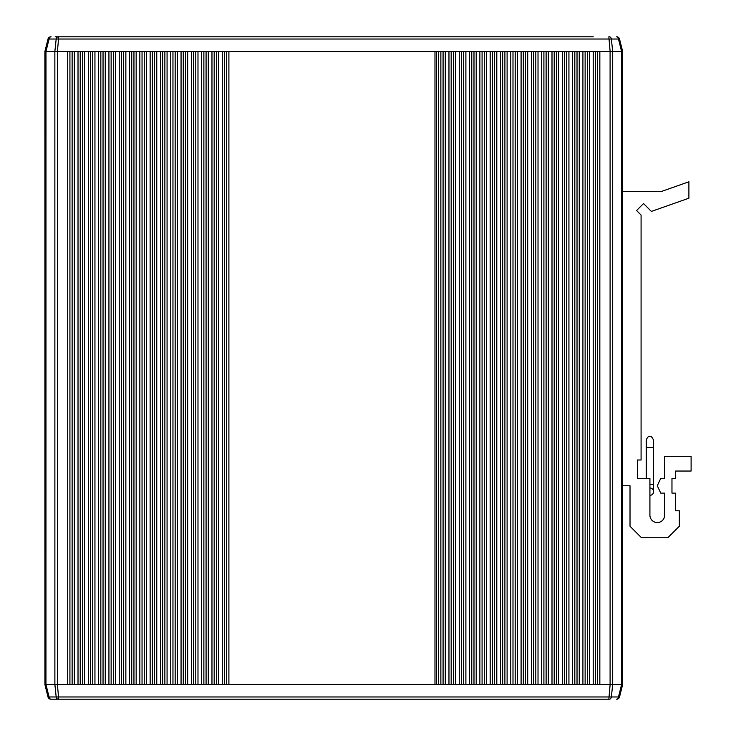 <?xml version="1.0" encoding="UTF-8"?>
<svg xmlns="http://www.w3.org/2000/svg" width="736" height="736" viewBox="0 0 736 736"><rect width="100%" height="100%" fill="white"/><g stroke="black" fill="none" stroke-linecap="round" stroke-linejoin="round"><path stroke-width="1.1" d="M67.712 51.52L67.712 684.48L44.896 684.48L45.945 684.48L45.972 51.52L44.896 51.52L622.628 51.52M55.2 36.8L593.216 36.8M619.537 39.026L622.656 51.52L621.607 51.52L618.488 39.026A2.944 2.079 90 0 0 616.464 36.8L616.676 36.8A2.944 2.944 0 0 1 619.537 39.026L48.015 39.026A2.944 2.944 90 0 1 50.876 36.8L51.088 36.8A2.944 2.079 90 0 0 49.064 39.026L45.945 51.52M50.876 36.8A2.944 2.944 90 0 0 48.015 39.026L44.896 51.52L44.924 684.48M69.92 684.48L69.92 51.52M74.336 51.52L74.336 684.48L67.712 684.48M72.128 684.48L72.128 51.52M78.016 51.52L78.016 684.48L74.336 684.48M80.224 684.48L80.224 51.52M84.64 51.52L84.64 684.48L78.016 684.48M82.432 684.48L82.432 51.52M88.32 51.52L88.32 684.48L84.64 684.48M90.528 684.48L90.528 51.52M94.944 51.52L94.944 684.48L88.32 684.48M92.736 684.48L92.736 51.52M98.624 51.52L98.624 684.48L94.944 684.48M100.832 684.48L100.832 51.52M105.248 51.52L105.248 684.48L98.624 684.48M103.04 684.48L103.04 51.52M108.928 51.52L108.928 684.48L105.248 684.48M111.136 684.48L111.136 51.52M115.552 51.52L115.552 684.48L108.928 684.48M113.344 684.48L113.344 51.52M119.232 51.52L119.232 684.48L115.552 684.48M121.44 684.48L121.44 51.52M125.856 51.52L125.856 684.48L119.232 684.48M123.648 684.48L123.648 51.52M129.536 51.52L129.536 684.48L125.856 684.48M131.744 684.48L131.744 51.52M136.16 51.52L136.16 684.48L129.536 684.48M133.952 684.48L133.952 51.52M139.84 51.52L139.84 684.48L136.16 684.48M142.048 684.48L142.048 51.52M146.464 51.52L146.464 684.48L139.84 684.48M144.256 684.48L144.256 51.52M150.144 51.52L150.144 684.48L146.464 684.48M152.352 684.48L152.352 51.52M156.768 51.52L156.768 684.48L150.144 684.48M154.56 684.48L154.56 51.52M160.448 51.52L160.448 684.48L156.768 684.48M162.656 684.48L162.656 51.52M167.072 51.52L167.072 684.48L160.448 684.48M164.864 684.48L164.864 51.52M170.752 51.52L170.752 684.48L167.072 684.48M172.96 684.48L172.96 51.52M177.376 51.52L177.376 684.48L170.752 684.48M175.168 684.48L175.168 51.52M181.056 51.52L181.056 684.48L177.376 684.48M183.264 684.48L183.264 51.52M187.68 51.52L187.68 684.48L181.056 684.48M185.472 684.48L185.472 51.52M191.36 51.52L191.36 684.48L187.68 684.48M193.568 684.48L193.568 51.52M197.984 51.52L197.984 684.48L191.36 684.48M195.776 684.48L195.776 51.52M201.664 51.52L201.664 684.48L197.984 684.48M203.872 684.48L203.872 51.52M208.288 51.52L208.288 684.48L201.664 684.48M206.08 684.48L206.08 51.52M211.968 51.52L211.968 684.48L208.288 684.48M214.176 684.48L214.176 51.52M218.592 51.52L218.592 684.48L211.968 684.48M216.384 684.48L216.384 51.52M222.272 51.52L222.272 684.48L218.592 684.48M224.48 684.48L224.48 51.52M228.896 51.52L228.896 684.48L222.272 684.48M226.688 684.48L226.688 51.52M434.976 51.52L434.976 684.48L228.896 684.48M618.488 39.026L621.607 51.52L621.58 684.48L622.656 684.48L434.976 684.48M611.266 697.397A2.944 2.079 90 0 0 611.368 696.974A2.944 2.079 -90 0 1 609.353 699.2L50.876 699.2A2.944 2.944 0 0 1 48.015 696.974L619.537 696.974A2.944 2.944 -90 0 1 616.676 699.2L616.464 699.2A2.944 2.079 -90 0 0 618.488 696.974L621.607 684.48M55.2 699.2L74.336 699.2M622.656 51.52L622.656 684.48L619.537 696.974A2.944 2.944 -90 0 1 616.676 699.2M611.368 696.974L612.692 684.48L612.692 51.52L611.368 39.026A2.944 2.079 90 0 0 609.353 36.8M599.84 51.52L599.84 684.48M597.632 684.48L597.632 51.52M595.424 684.48L595.424 51.52M593.216 51.52L593.216 684.48M589.536 51.52L589.536 684.48M587.328 684.48L587.328 51.52M585.12 684.48L585.12 51.52M582.912 51.52L582.912 684.48M579.232 51.52L579.232 684.48M577.024 684.48L577.024 51.52M574.816 684.48L574.816 51.52M572.608 51.52L572.608 684.48M568.928 51.52L568.928 684.48M566.72 684.48L566.72 51.52M564.512 684.48L564.512 51.52M562.304 51.52L562.304 684.48M558.624 51.52L558.624 684.48M556.416 684.48L556.416 51.52M554.208 684.48L554.208 51.52M552 51.52L552 684.48M548.32 51.52L548.32 684.48M546.112 684.48L546.112 51.52M543.904 684.48L543.904 51.52M541.696 51.52L541.696 684.48M538.016 51.52L538.016 684.48M535.808 684.48L535.808 51.52M533.6 684.48L533.6 51.52M531.392 51.52L531.392 684.48M527.712 51.52L527.712 684.48M525.504 684.48L525.504 51.52M523.296 684.48L523.296 51.52M521.088 51.52L521.088 684.48M517.408 51.52L517.408 684.48M515.2 684.48L515.2 51.52M512.992 684.48L512.992 51.52M510.784 51.52L510.784 684.48M507.104 51.52L507.104 684.48M504.896 684.48L504.896 51.52M502.688 684.48L502.688 51.52M500.48 51.52L500.48 684.48M496.8 51.52L496.8 684.48M494.592 684.48L494.592 51.52M492.384 684.48L492.384 51.52M490.176 51.52L490.176 684.48M486.496 51.52L486.496 684.48M484.288 684.48L484.288 51.52M482.08 684.48L482.08 51.52M479.872 51.52L479.872 684.48M476.192 51.52L476.192 684.48M473.984 684.48L473.984 51.52M471.776 684.48L471.776 51.52M469.568 51.52L469.568 684.48M465.888 51.52L465.888 684.48M463.68 684.48L463.68 51.52M461.472 684.48L461.472 51.52M459.264 51.52L459.264 684.48M455.584 51.52L455.584 684.48M453.376 684.48L453.376 51.52M451.168 684.48L451.168 51.52M448.96 51.52L448.96 684.48M445.28 51.52L445.28 684.48M443.072 684.48L443.072 51.52M440.864 684.48L440.864 51.52M438.656 51.52L438.656 684.48M436.448 51.52L436.448 684.48M44.896 684.48L48.015 696.974M622.656 191.36L661.738 191.36L688.896 181.792L688.896 198.205L651.388 211.416L643.531 203.55L636.557 210.524L641.084 215.059L641.084 460L637.404 460L637.404 478.4L649.916 478.4L649.916 515.2A7.36 7.36 0 0 0 657.276 522.56A7.36 7.36 0 0 0 664.636 515.2L664.636 493.12L660.735 493.12L657.303 485.76L660.735 478.4L664.636 478.4L664.636 456.32L691.104 456.32L691.104 471.04L675.648 471.04L675.648 478.4L671.968 478.4L671.968 493.12L675.648 493.12L675.648 510.784L679.328 510.784L679.328 526.24L668.288 537.28L641.056 537.28L630.016 526.24L630.016 485.76L622.656 485.76M652.372 488.925A3.68 3.68 0 0 1 649.916 495.356A3.68 3.68 0 0 0 653.596 491.676A3.68 3.68 0 0 0 649.916 487.996M58.199 36.8A2.944 2.079 90 0 0 56.184 39.026A2.944 2.079 -90 0 1 56.286 38.603M58.705 36.8L57.417 51.52M608.847 36.8L610.135 51.52M58.199 699.2A2.944 2.079 -90 0 1 56.184 696.974L54.887 684.48L54.86 51.52L56.184 39.026M57.463 51.52L57.463 684.48M608.847 699.2L610.135 684.48M58.705 699.2L57.417 684.48M51.088 699.2A2.944 2.079 -90 0 1 49.064 696.974L45.945 684.48L49.064 696.974M610.089 684.48L610.089 51.52M649.916 484.316L653.596 484.316L653.596 447.516L646.236 447.516L646.236 478.4M653.596 484.316L653.596 491.676M646.236 447.516L646.236 440.156C647.312 437.23 648.536 436.006 649.916 436.476C650.744 435.694 651.967 436.917 653.596 440.156L653.596 447.516M646.236 441.14L646.236 440.156M653.596 441.14L653.596 440.156"/></g></svg>
